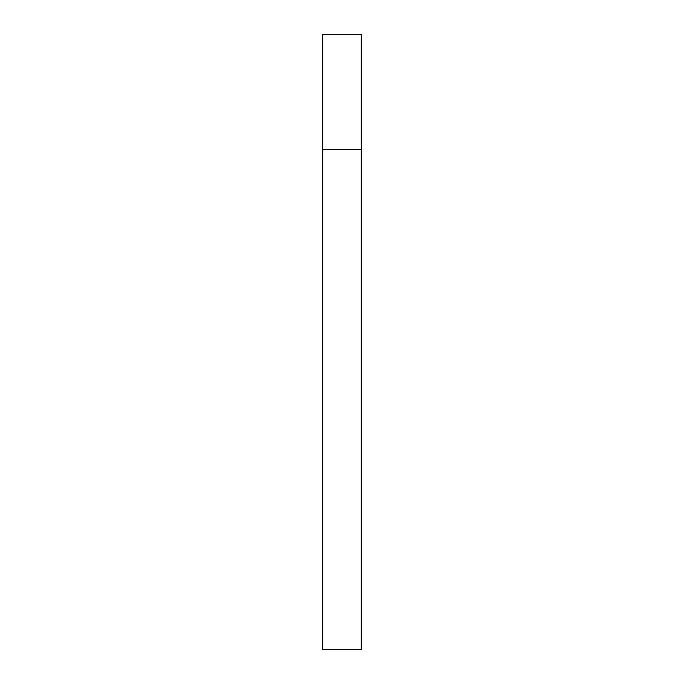<?xml version="1.0" encoding="UTF-8"?>
<svg xmlns="http://www.w3.org/2000/svg" width="684" height="684" viewBox="0 0 684 684"><rect width="100%" height="100%" fill="white"/><g stroke="black" fill="none" stroke-linecap="round" stroke-linejoin="round"><path stroke-width="0.51" stroke-dasharray="3.42 2.56" d="M361.238 149.625L322.762 149.625L361.238 149.625M361.238 34.2L322.762 34.2M322.762 649.8L361.238 649.8"/><path stroke-width="1.03" d="M322.762 149.625L361.238 149.625L361.238 34.2L322.762 34.2L322.762 649.8L361.238 649.8L361.238 149.625L322.762 149.625"/></g></svg>
